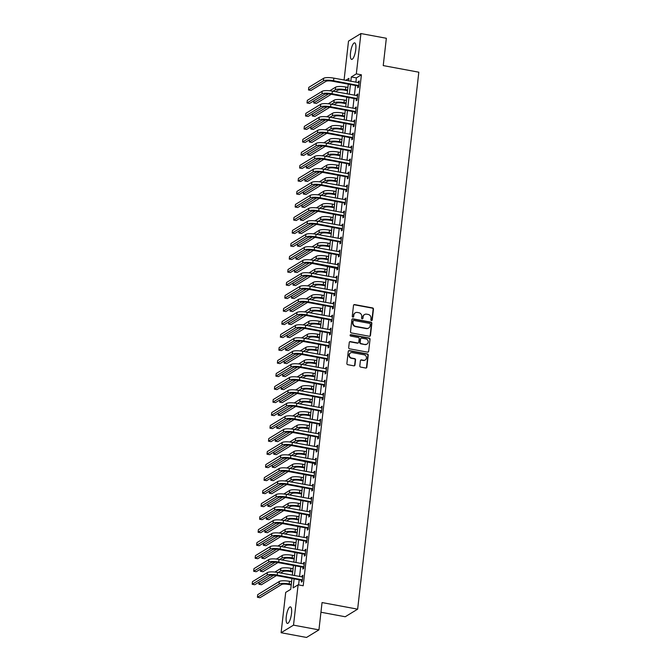 <?xml version="1.0" encoding="UTF-8"?>
<svg xmlns="http://www.w3.org/2000/svg" width="671" height="671" viewBox="0 0 671 671"><rect width="100%" height="100%" fill="white"/><g stroke="black" fill="none" stroke-linecap="round" stroke-linejoin="round"><path stroke-width="1.01" d="M371.449 320.562A0.738 0.688 58.6 0 0 372.229 319.983L373.462 309.13A1.057 0.981 58.6 0 0 372.581 307.922L354.615 304.584A1.057 0.981 58.6 0 0 353.5 305.414L352.267 316.267A0.738 0.688 58.6 0 0 353.349 317.031A0.738 0.688 58.6 0 0 353.659 316.527L353.818 315.127A3.38 3.154 58.6 0 1 357.391 312.451L358.884 312.728A3.38 3.154 58.6 0 1 361.703 316.595L361.543 317.995A0.738 0.688 58.6 0 0 362.634 318.759A0.738 0.688 58.6 0 0 362.944 318.255L363.103 316.846A3.38 3.154 58.6 0 1 366.668 314.179L368.169 314.456A3.38 3.154 58.6 0 1 370.988 318.314L370.828 319.723A0.738 0.688 58.6 0 0 371.449 320.562M371.726 320.553A0.738 0.688 58.6 0 0 371.893 320.184L373.126 309.331A1.057 0.981 58.6 0 0 372.246 308.123L354.28 304.785A1.057 0.981 58.6 0 0 353.793 304.819M353.164 317.106A0.738 0.688 58.6 0 0 353.323 316.737L353.818 315.127M362.449 318.834A0.738 0.688 58.6 0 0 362.608 318.457L363.103 316.846M286.265 616.75A8.404 2.349 100.5 0 1 290.417 606.886A8.404 2.349 100.5 0 1 291.499 613.554A8.404 2.349 100.5 0 1 287.347 623.409A8.404 2.349 100.5 0 1 286.265 616.75M350.53 52.724A8.404 2.349 100.5 0 1 354.682 42.869A8.404 2.349 100.5 0 1 355.764 49.528A8.404 2.349 100.5 0 1 351.612 59.392A8.404 2.349 100.5 0 1 350.53 52.724M359.807 365.888A1.057 0.981 58.6 0 0 360.688 367.096L365.729 368.035A1.057 0.981 58.6 0 0 366.844 367.196L368.22 355.144A1.057 0.981 58.6 0 0 367.339 353.936L349.373 350.598A1.057 0.981 58.6 0 0 348.257 351.436L346.882 363.489A1.057 0.981 58.6 0 0 347.763 364.697L353.852 365.829A1.057 0.981 58.6 0 0 354.967 364.99L355.555 359.832A1.057 0.981 58.6 0 0 354.674 358.624L351.654 358.062A2.827 2.634 58.6 0 1 350.497 352.912A2.827 2.634 58.6 0 1 352.275 352.602L364.11 354.8A2.827 2.634 58.6 0 1 365.267 359.941A2.827 2.634 58.6 0 1 363.481 360.26L361.51 359.891A1.057 0.981 58.6 0 0 360.394 360.73L359.807 365.888M344.072 80.042L348.509 41.124L360.923 33.55L386.345 38.272L383.233 65.59L418.821 72.2L357.643 609.167L322.055 602.558L318.935 629.876L293.521 625.146L281.107 632.728L285.695 592.401L290.728 589.331L291.969 578.444M360.923 33.55L356.326 73.877L351.294 76.947L350.799 81.292M294.108 578.847L293.076 587.897L298.109 584.827L303.2 585.766L361.409 74.817L356.326 73.877M298.109 584.827L293.521 625.146M369.352 336.263A1.057 0.981 58.6 0 0 370.467 335.425L371.843 323.372A1.057 0.981 58.6 0 0 370.954 322.172L352.988 318.834A1.057 0.981 58.6 0 0 351.881 319.664L350.505 331.717A1.057 0.981 58.6 0 0 351.386 332.925L369.352 336.263M370.031 339.258L368.656 351.31A1.057 0.981 58.6 0 1 367.54 352.149L349.574 348.811A1.057 0.981 58.6 0 1 348.694 347.603L349.281 342.445A1.057 0.981 58.6 0 1 350.396 341.606L357.685 342.965A1.057 0.981 58.6 0 0 358.8 342.126L359.186 338.704A1.057 0.981 58.6 0 0 358.306 337.496L350.723 336.087A0.738 0.688 58.6 0 1 350.413 334.745A0.738 0.688 58.6 0 1 350.883 334.661L369.151 338.05A1.057 0.981 58.6 0 1 370.031 339.258L368.656 351.31M361.409 74.817L356.376 77.895L355.882 82.231M355.513 85.485L354.405 95.24M354.028 98.494L352.921 108.249M352.552 111.503L351.436 121.258M351.067 124.512L349.96 134.267M349.583 137.521L348.475 147.276M348.106 150.53L346.991 160.285M346.622 163.539L345.506 173.286M345.137 176.548L344.03 186.295M343.661 189.549L342.546 199.304M342.176 202.558L341.061 212.313M340.692 215.567L339.585 225.322M339.207 228.576L338.1 238.331M337.731 241.585L336.616 251.34M336.246 254.594L335.139 264.349M334.762 267.603L333.655 277.349M333.286 280.612L332.17 290.358M331.801 293.613L330.686 303.367M330.317 306.622L329.209 316.376M328.84 319.631L327.725 329.386M327.356 332.64L326.24 342.395M325.871 345.649L324.764 355.404M324.387 358.658L323.279 368.404M322.91 371.667L321.795 381.413M321.426 384.668L320.319 394.422M319.941 397.677L318.834 407.431M318.465 410.686L317.349 420.44M316.98 423.695L315.865 433.449M315.496 436.704L314.389 446.458M314.02 449.713L312.904 459.467M312.535 462.722L311.419 472.468M311.05 475.731L309.943 485.477M309.566 488.731L308.459 498.486M308.09 501.74L306.974 511.495M306.605 514.749L305.498 524.504M305.12 527.758L304.013 537.513M303.644 540.767L302.529 550.522M302.16 553.776L301.044 563.523M300.675 566.785L299.568 576.532M299.199 579.786L298.612 584.919M357.869 86.056L357.677 87.75L358.515 87.238L359.228 80.998L358.389 81.51L358.255 82.676M356.385 99.065L356.192 100.759L357.031 100.247L357.744 94.007L356.905 94.519L356.771 95.685M354.909 112.065L354.707 113.768L355.546 113.256L356.259 107.008L355.42 107.519L355.286 108.694M353.424 125.074L353.231 126.777L354.07 126.265L354.783 120.017L353.944 120.528L353.81 121.694M351.94 138.083L351.747 139.786L352.585 139.274L353.298 133.026L352.46 133.537L352.325 134.703M350.455 151.092L350.262 152.787L351.101 152.275L351.814 146.035L350.975 146.546L350.841 147.712M348.979 164.101L348.786 165.796L349.625 165.284L350.329 159.044L349.49 159.555L349.365 160.721M347.494 177.11L347.301 178.805L348.14 178.293L348.853 172.053L348.014 172.564L347.88 173.73M346.01 190.119L345.817 191.814L346.655 191.302L347.368 185.062L346.53 185.573L346.395 186.739M344.533 203.128L344.34 204.823L345.179 204.311L345.884 198.062L345.045 198.574L344.919 199.748M343.049 216.129L342.856 217.832L343.695 217.32L344.408 211.071L343.569 211.583L343.435 212.757M341.564 229.138L341.371 230.841L342.21 230.329L342.923 224.08L342.084 224.592L341.95 225.758M340.088 242.147L339.887 243.85L340.725 243.33L341.438 237.089L340.6 237.601L340.465 238.767M338.603 255.156L338.41 256.85L339.249 256.339L339.962 250.098L339.123 250.61L338.989 251.776M337.119 268.165L336.926 269.859L337.765 269.348L338.478 263.107L337.639 263.619L337.505 264.785M335.634 281.174L335.441 282.868L336.28 282.357L336.993 276.116L336.154 276.628L336.02 277.794M334.158 294.183L333.965 295.877L334.804 295.366L335.508 289.126L334.67 289.637L334.544 290.803M332.673 307.184L332.481 308.886L333.319 308.375L334.032 302.126L333.193 302.638L333.059 303.812M331.189 320.193L330.996 321.895L331.835 321.384L332.548 315.135L331.709 315.647L331.575 316.813M329.713 333.202L329.52 334.904L330.358 334.393L331.063 328.144L330.224 328.656L330.098 329.822M328.228 346.211L328.035 347.905L328.874 347.393L329.587 341.153L328.748 341.665L328.614 342.831M326.743 359.22L326.551 360.914L327.389 360.402L328.102 354.162L327.263 354.674L327.129 355.84M325.267 372.229L325.066 373.923L325.905 373.411L326.618 367.171L325.779 367.683L325.645 368.849M323.783 385.238L323.59 386.932L324.428 386.421L325.141 380.18L324.303 380.692L324.168 381.858M322.298 398.247L322.105 399.941L322.944 399.43L323.657 393.181L322.818 393.701L322.684 394.867M320.813 411.248L320.621 412.95L321.459 412.439L322.172 406.19L321.334 406.701L321.199 407.876M319.337 424.257L319.144 425.959L319.983 425.448L320.688 419.199L319.849 419.71L319.723 420.876M317.853 437.266L317.66 438.968L318.499 438.448L319.211 432.208L318.373 432.72L318.239 433.885M316.368 450.275L316.175 451.969L317.014 451.457L317.727 445.217L316.888 445.729L316.754 446.894M314.892 463.284L314.699 464.978L315.538 464.466L316.242 458.226L315.404 458.738L315.278 459.903M313.407 476.293L313.214 477.987L314.053 477.475L314.766 471.235L313.927 471.747L313.793 472.912M311.923 489.302L311.73 490.996L312.569 490.484L313.282 484.244L312.443 484.756L312.309 485.921M310.447 502.302L310.245 504.005L311.084 503.493L311.797 497.245L310.958 497.756L310.824 498.93M308.962 515.311L308.769 517.014L309.608 516.502L310.321 510.254L309.482 510.765L309.348 511.931M307.477 528.32L307.284 530.023L308.123 529.511L308.836 523.263L307.997 523.774L307.863 524.94M305.993 541.329L305.8 543.024L306.639 542.512L307.352 536.272L306.513 536.783L306.379 537.949M304.517 554.338L304.324 556.033L305.162 555.521L305.867 549.281L305.028 549.792L304.902 550.958M303.032 567.347L302.839 569.042L303.678 568.53L304.391 562.29L303.552 562.801L303.418 563.967M301.547 580.356L301.354 582.051L302.193 581.539L302.906 575.299L302.067 575.81L301.933 576.976M320.948 612.237L345.23 616.75L357.643 609.167M318.935 629.876L306.521 637.45L281.107 632.728M348.66 80.889L348.945 78.381L345.724 80.344M292.338 575.19L293.453 565.443M293.823 562.181L294.938 552.434M295.307 549.18L296.414 539.425M296.792 536.171L297.899 526.416M298.268 523.162L299.383 513.407M299.752 510.153L300.86 500.398M301.237 497.144L302.344 487.389M302.713 484.135L303.829 474.389M304.198 471.126L305.313 461.38M305.682 458.125L306.79 448.371M307.159 445.116L308.274 435.362M308.643 432.107L309.759 422.353M310.128 419.098L311.235 409.344M311.612 406.089L312.72 396.335M313.089 393.08L314.204 383.326M314.573 380.071L315.68 370.325M316.058 367.062L317.165 357.316M317.534 354.062L318.65 344.307M319.019 341.053L320.134 331.298M320.503 328.044L321.61 318.289M321.979 315.035L323.095 305.28M323.464 302.025L324.579 292.271M324.949 289.016L326.056 279.262M326.433 276.007L327.54 266.261M327.909 262.998L329.025 253.252M329.394 249.998L330.501 240.243M330.878 236.989L331.986 227.234M332.355 223.98L333.47 214.225M333.839 210.971L334.955 201.216M335.324 197.962L336.431 188.207M336.8 184.953L337.916 175.206M338.285 171.944L339.4 162.197M339.769 158.943L340.876 149.188M341.254 145.934L342.361 136.179M342.73 132.925L343.846 123.17M344.215 119.916L345.322 110.161M345.699 106.907L346.806 97.152M347.175 93.898L348.291 84.143M350.43 84.546L349.314 94.301M348.945 97.555L347.838 107.301M347.469 110.564L346.353 120.31M345.984 123.565L344.869 133.319M344.5 136.574L343.393 146.328M343.015 149.583L341.908 159.337M341.539 162.592L340.423 172.346M340.054 175.601L338.947 185.355M338.57 188.61L337.463 198.364M337.094 201.619L335.978 211.365M335.609 214.628L334.493 224.374M334.124 227.628L333.017 237.383M332.648 240.637L331.533 250.392M331.164 253.646L330.048 263.401M329.679 266.655L328.572 276.41M328.194 279.664L327.087 289.419M326.718 292.673L325.603 302.42M325.234 305.682L324.127 315.429M323.749 318.691L322.642 328.438M322.273 331.692L321.157 341.447M320.788 344.701L319.681 354.456M319.304 357.71L318.197 367.465M317.828 370.719L316.712 380.474M316.343 383.728L315.227 393.483M314.858 396.737L313.751 406.483M313.374 409.746L312.267 419.492M311.898 422.747L310.782 432.501M310.413 435.756L309.306 445.51M308.928 448.765L307.821 458.519M307.452 461.774L306.337 471.528M305.968 474.783L304.86 484.537M304.483 487.792L303.376 497.547M303.007 500.801L301.891 510.547M301.522 513.81L300.407 523.556M300.038 526.81L298.93 536.565M298.553 539.82L297.446 549.574M297.077 552.829L295.961 562.583M295.592 565.838L294.485 575.592M356.376 77.895L351.294 76.947M358.389 81.51L359.153 81.652M356.905 94.519L357.668 94.653M355.42 107.519L356.184 107.662M353.944 120.528L354.707 120.671M352.46 133.537L353.223 133.68M350.975 146.546L351.738 146.689M349.49 159.555L350.262 159.698M348.014 172.564L348.777 172.707M346.53 185.573L347.293 185.716M345.045 198.574L345.808 198.717M343.569 211.583L344.332 211.726M342.084 224.592L342.847 224.735M340.6 237.601L341.363 237.744M339.123 250.61L339.887 250.753M337.639 263.619L338.402 263.762M336.154 276.628L336.917 276.771M334.67 289.637L335.441 289.771M333.193 302.638L333.957 302.78M331.709 315.647L332.472 315.789M330.224 328.656L330.996 328.798M328.748 341.665L329.511 341.807M327.263 354.674L328.027 354.816M325.779 367.683L326.542 367.825M324.303 380.692L325.066 380.834M322.818 393.701L323.581 393.835M321.334 406.701L322.097 406.844M319.849 419.71L320.621 419.853M318.373 432.72L319.136 432.862M316.888 445.729L317.651 445.871M315.404 458.738L316.175 458.88M313.927 471.747L314.691 471.889M312.443 484.756L313.206 484.898M310.958 497.756L311.721 497.899M309.482 510.765L310.245 510.908M307.997 523.774L308.761 523.917M306.513 536.783L307.276 536.926M305.028 549.792L305.8 549.935M303.552 562.801L304.315 562.944M302.067 575.81L302.831 575.953M364.37 314.665A3.38 3.154 58.6 0 0 362.768 317.056M355.085 312.938A3.38 3.154 58.6 0 0 353.483 315.328M369.838 336.23A1.057 0.981 58.6 0 0 370.132 335.634L371.508 323.581A1.057 0.981 58.6 0 0 370.618 322.374L352.652 319.035A1.057 0.981 58.6 0 0 352.166 319.069M370.317 324.236A0.738 0.688 58.6 0 0 369.696 323.397L353.927 320.461A0.738 0.688 58.6 0 0 353.147 321.048L352.98 322.533A3.38 3.154 58.6 0 0 355.798 326.391L366.576 328.396A3.38 3.154 58.6 0 0 370.149 325.72L370.317 324.236M353.307 320.679A0.738 0.688 58.6 0 0 352.812 321.258L353.147 321.048M368.547 328.111A3.38 3.154 58.6 0 1 366.24 328.597L355.462 326.601A3.38 3.154 58.6 0 1 352.644 322.734L352.812 321.258M368.027 352.116A1.057 0.981 58.6 0 0 368.32 351.52M358.171 342.931A1.057 0.981 58.6 0 1 357.349 343.166L350.061 341.816A1.057 0.981 58.6 0 0 349.574 341.849M369.696 339.467A1.057 0.981 58.6 0 0 368.815 338.259L350.547 334.863A0.738 0.688 58.6 0 0 350.262 334.871M365.242 344.366A2.827 2.634 58.6 0 0 368.169 341.17A2.827 2.634 58.6 0 0 365.863 338.905L361.703 338.125A1.057 0.981 58.6 0 0 360.587 338.964L360.193 342.386A1.057 0.981 58.6 0 0 361.073 343.594L364.907 344.575A2.827 2.634 58.6 0 0 366.852 344.148M360.872 338.369A1.057 0.981 58.6 0 0 360.252 339.165L360.587 338.964M364.907 344.575L360.738 343.795A1.057 0.981 58.6 0 1 359.857 342.587L360.252 339.165M365.099 360.042A2.827 2.634 58.6 0 1 363.145 360.461L361.174 360.101A1.057 0.981 58.6 0 0 360.688 360.134M350.329 353.021A2.827 2.634 58.6 0 0 351.319 358.264L351.654 358.062M354.347 365.787A1.057 0.981 58.6 0 0 354.632 365.192L355.219 360.033A1.057 0.981 58.6 0 0 354.338 358.826L351.319 358.264M366.223 367.993A1.057 0.981 58.6 0 0 366.509 367.398L367.884 355.345A1.057 0.981 58.6 0 0 367.003 354.137L349.037 350.799A1.057 0.981 58.6 0 0 348.551 350.841M347.544 90.686L344.668 90.149A5.385 1.258 -173.5 0 0 337.907 90.233L335.458 91.726M332.917 91.248L335.357 89.763A8.077 1.887 6.5 0 1 345.506 89.637L347.62 90.031M329.738 90.77L335.659 87.155A8.077 1.887 6.5 0 1 345.8 87.037L347.913 87.431M331.289 94.276L316.276 103.435L313.734 102.957L328.53 93.932M313.994 100.742L313.734 102.957M359.035 82.692L333.848 78.138L333.554 80.738L358.708 85.544M358.599 86.509L357.584 85.871L332.715 81.258A5.385 1.258 -173.5 0 0 325.955 81.334L311.042 90.434L308.501 89.964L323.414 80.864A8.077 1.887 6.5 0 1 333.554 80.738M308.501 89.964L308.794 87.364L323.707 78.255A8.077 1.887 6.5 0 1 333.848 78.138M357.584 85.871L358.423 85.36M346.06 103.695L343.183 103.158A5.385 1.258 -173.5 0 0 336.423 103.242L333.982 104.735M331.44 104.257L333.881 102.764A8.077 1.887 6.5 0 1 344.022 102.646L346.135 103.04M328.262 103.779L334.175 100.164A8.077 1.887 6.5 0 1 344.315 100.046L346.437 100.44M329.805 107.276L314.8 116.435L312.258 115.966L327.045 106.941M312.51 113.751L312.258 115.966M344.584 116.704L341.698 116.167A5.385 1.258 -173.5 0 0 334.938 116.251L332.497 117.735M329.956 117.266L332.397 115.773A8.077 1.887 6.5 0 1 342.537 115.655L344.651 116.049M326.777 116.788L332.69 113.173A8.077 1.887 6.5 0 1 342.839 113.055L344.953 113.449M328.32 120.285L313.315 129.444L310.774 128.975L325.561 119.95M311.025 126.752L310.774 128.975M343.099 129.713L340.222 129.176A5.385 1.258 -173.5 0 0 333.453 129.251L331.013 130.744M328.471 130.275L330.912 128.782A8.077 1.887 6.5 0 1 341.061 128.664L343.175 129.058M325.292 129.797L331.214 126.182A8.077 1.887 6.5 0 1 341.354 126.064L343.468 126.458M326.836 133.294L311.83 142.453L309.289 141.984L324.085 132.95M309.541 139.761L309.289 141.984M357.551 95.701L332.371 91.147L332.07 93.747L357.224 98.553M357.115 99.518L356.1 98.88L331.231 94.259A5.385 1.258 -173.5 0 0 324.47 94.343L309.557 103.443L307.016 102.973L321.929 93.873A8.077 1.887 6.5 0 1 332.07 93.747M307.016 102.973L307.31 100.373L322.231 91.264A8.077 1.887 6.5 0 1 332.371 91.147M356.1 98.88L356.938 98.369M356.066 108.71L330.887 104.156L330.593 106.756L355.747 111.554M355.63 112.527L354.624 111.889L329.755 107.268A5.385 1.258 -173.5 0 0 322.994 107.352L308.081 116.452L305.531 115.982L320.453 106.874A8.077 1.887 6.5 0 1 330.593 106.756M305.531 115.982L305.833 113.382L320.746 104.273A8.077 1.887 6.5 0 1 330.887 104.156M354.624 111.889L355.462 111.378M354.59 121.719L329.402 117.165L329.109 119.765L354.263 124.563M354.154 125.536L353.139 124.898L328.27 120.277A5.385 1.258 -173.5 0 0 321.51 120.361L306.597 129.461L304.055 128.991L318.968 119.883A8.077 1.887 6.5 0 1 329.109 119.765M304.055 128.991L304.349 126.383L319.262 117.282A8.077 1.887 6.5 0 1 329.402 117.165M353.139 124.898L353.978 124.387M341.614 142.722L338.738 142.185A5.385 1.258 -173.5 0 0 331.977 142.26L329.536 143.753M326.987 143.284L329.436 141.791A8.077 1.887 6.5 0 1 339.576 141.673L341.69 142.067M323.816 142.806L329.729 139.191A8.077 1.887 6.5 0 1 339.87 139.073L341.984 139.467M325.36 146.303L310.354 155.462L307.813 154.993L322.6 145.959M308.064 152.77L307.813 154.993M353.105 134.728L327.926 130.174L327.624 132.774L352.778 137.572M352.669 138.545L351.654 137.907L326.785 133.286A5.385 1.258 -173.5 0 0 320.025 133.361L305.112 142.47L302.571 141.992L317.484 132.892A8.077 1.887 6.5 0 1 327.624 132.774M302.571 141.992L302.864 139.392L317.777 130.291A8.077 1.887 6.5 0 1 327.926 130.174M351.654 137.907L352.493 137.396M340.13 155.731L337.253 155.194A5.385 1.258 -173.5 0 0 330.493 155.269L328.052 156.762M325.51 156.293L327.951 154.8A8.077 1.887 6.5 0 1 338.092 154.682L340.205 155.076M322.332 155.806L328.245 152.2A8.077 1.887 6.5 0 1 338.394 152.082L340.507 152.468M323.875 159.312L308.87 168.471L306.328 168.002L321.115 158.968M306.58 165.779L306.328 168.002M338.654 168.731L335.777 168.203A5.385 1.258 -173.5 0 0 329.008 168.278L326.567 169.771M324.026 169.302L326.467 167.809A8.077 1.887 6.5 0 1 336.616 167.691L338.729 168.077M320.847 168.815L326.769 165.209A8.077 1.887 6.5 0 1 336.909 165.083L339.023 165.477M322.39 172.321L307.385 181.48L304.844 181.002L319.639 171.977M305.095 178.788L304.844 181.002M337.169 181.74L334.292 181.204A5.385 1.258 -173.5 0 0 327.532 181.287L325.083 182.78M322.541 182.302L324.99 180.818A8.077 1.887 6.5 0 1 335.131 180.692L337.245 181.086M319.362 181.824L325.284 178.209A8.077 1.887 6.5 0 1 335.425 178.092L337.538 178.486M320.914 185.33L305.909 194.489L303.359 194.011L318.155 184.986M303.619 191.797L303.359 194.011M335.685 194.749L332.808 194.213A5.385 1.258 -173.5 0 0 326.047 194.296L323.607 195.789M321.065 195.311L323.506 193.827A8.077 1.887 6.5 0 1 333.646 193.701L335.76 194.095M317.886 194.833L323.799 191.218A8.077 1.887 6.5 0 1 333.94 191.101L336.062 191.495M319.43 198.331L304.424 207.498L301.883 207.02L316.67 197.995M302.135 204.806L301.883 207.02M334.208 207.758L331.323 207.222A5.385 1.258 -173.5 0 0 324.563 207.305L322.122 208.79M319.581 208.32L322.021 206.827A8.077 1.887 6.5 0 1 332.162 206.71L334.284 207.104M316.402 207.842L322.323 204.227A8.077 1.887 6.5 0 1 332.464 204.11L334.577 204.504M317.945 211.34L302.94 220.499L300.398 220.029L315.185 211.004M300.65 217.815L300.398 220.029M351.621 147.729L326.441 143.183L326.148 145.783L351.294 150.581M351.185 151.554L350.17 150.916L325.309 146.295A5.385 1.258 -173.5 0 0 318.54 146.37L303.627 155.479L301.086 155.001L315.999 145.901A8.077 1.887 6.5 0 1 326.148 145.783M301.086 155.001L301.388 152.401L316.301 143.3A8.077 1.887 6.5 0 1 326.441 143.183M350.17 150.916L351.008 150.405M350.136 160.738L324.957 156.192L324.663 158.792L349.817 163.59M349.708 164.563L348.694 163.925L323.825 159.304A5.385 1.258 -173.5 0 0 317.064 159.379L302.151 168.488L299.61 168.01L314.523 158.91A8.077 1.887 6.5 0 1 324.663 158.792M299.61 168.01L299.903 165.41L314.816 156.309A8.077 1.887 6.5 0 1 324.957 156.192M348.694 163.925L349.532 163.414M348.66 173.747L323.481 169.193L323.179 171.801L348.333 176.599M348.224 177.563L347.209 176.926L322.34 172.313A5.385 1.258 -173.5 0 0 315.58 172.388L300.667 181.489L298.125 181.019L313.038 171.919A8.077 1.887 6.5 0 1 323.179 171.801M298.125 181.019L298.419 178.419L313.332 169.318A8.077 1.887 6.5 0 1 323.481 169.193M347.209 176.926L348.048 176.414M347.175 186.756L321.996 182.202L321.703 184.802L346.848 189.608M346.739 190.572L345.724 189.935L320.864 185.313A5.385 1.258 -173.5 0 0 314.095 185.397L299.182 194.498L296.641 194.028L311.554 184.928A8.077 1.887 6.5 0 1 321.703 184.802M296.641 194.028L296.943 191.428L311.856 182.319A8.077 1.887 6.5 0 1 321.996 182.202M345.724 189.935L346.563 189.423M345.691 199.765L320.512 195.211L320.218 197.811L345.372 202.608M345.255 203.581L344.248 202.944L319.379 198.322A5.385 1.258 -173.5 0 0 312.619 198.406L297.706 207.507L295.165 207.037L310.077 197.928A8.077 1.887 6.5 0 1 320.218 197.811M295.165 207.037L295.458 204.437L310.371 195.328A8.077 1.887 6.5 0 1 320.512 195.211M344.248 202.944L345.087 202.432M332.724 220.767L329.847 220.231A5.385 1.258 -173.5 0 0 323.087 220.314L320.637 221.799M318.096 221.329L320.537 219.836A8.077 1.887 6.5 0 1 330.686 219.719L332.799 220.113M314.917 220.851L320.839 217.236A8.077 1.887 6.5 0 1 330.979 217.119L333.093 217.513M316.469 224.349L301.455 233.508L298.914 233.038L313.709 224.013M299.174 230.816L298.914 233.038M344.215 212.774L319.027 208.22L318.733 210.82L343.887 215.617M343.778 216.59L342.764 215.953L317.895 211.331A5.385 1.258 -173.5 0 0 311.134 211.415L296.221 220.516L293.68 220.046L308.593 210.937A8.077 1.887 6.5 0 1 318.733 210.82M293.68 220.046L293.973 217.446L308.886 208.337A8.077 1.887 6.5 0 1 319.027 208.22M342.764 215.953L343.602 215.441M331.239 233.776L328.362 233.24A5.385 1.258 -173.5 0 0 321.602 233.315L319.161 234.808M316.62 234.338L319.06 232.845A8.077 1.887 6.5 0 1 329.201 232.728L331.315 233.122M313.441 233.86L319.354 230.245A8.077 1.887 6.5 0 1 329.495 230.128L331.617 230.522M314.984 237.358L299.979 246.517L297.438 246.047L312.225 237.014M297.689 243.825L297.438 246.047M342.73 225.783L317.551 221.229L317.249 223.829L342.403 228.626M342.294 229.599L341.279 228.962L316.41 224.34A5.385 1.258 -173.5 0 0 309.65 224.424L294.737 233.525L292.195 233.055L307.108 223.946A8.077 1.887 6.5 0 1 317.249 223.829M292.195 233.055L292.489 230.447L307.41 221.346A8.077 1.887 6.5 0 1 317.551 221.229M341.279 228.962L342.118 228.45M329.763 246.785L326.878 246.249A5.385 1.258 -173.5 0 0 320.117 246.324L317.677 247.817M315.135 247.347L317.576 245.854A8.077 1.887 6.5 0 1 327.716 245.737L329.83 246.131M311.956 246.861L317.869 243.254A8.077 1.887 6.5 0 1 328.018 243.137L330.132 243.523M313.5 250.367L298.494 259.526L295.953 259.056L310.74 250.023M296.205 256.834L295.953 259.056M341.245 238.784L316.066 234.238L315.773 236.838L340.927 241.635M340.809 242.608L339.803 241.971L314.934 237.349A5.385 1.258 -173.5 0 0 308.174 237.425L293.261 246.534L290.711 246.056L305.632 236.955A8.077 1.887 6.5 0 1 315.773 236.838M290.711 246.056L291.013 243.456L305.926 234.355A8.077 1.887 6.5 0 1 316.066 234.238M339.803 241.971L340.642 241.459M328.278 259.786L325.401 259.258A5.385 1.258 -173.5 0 0 318.633 259.333L316.192 260.826M313.651 260.356L316.091 258.863A8.077 1.887 6.5 0 1 326.24 258.746L328.354 259.14M310.472 259.87L316.393 256.263A8.077 1.887 6.5 0 1 326.534 256.137L328.647 256.532M312.015 263.376L297.01 272.535L294.468 272.065L309.264 263.032M294.72 269.843L294.468 272.065M339.769 251.793L314.582 247.247L314.288 249.847L339.442 254.645M339.333 255.617L338.318 254.98L313.449 250.358A5.385 1.258 -173.5 0 0 306.689 250.434L291.776 259.543L289.235 259.065L304.148 249.964A8.077 1.887 6.5 0 1 314.288 249.847M289.235 259.065L289.528 256.465L304.441 247.364A8.077 1.887 6.5 0 1 314.582 247.247M338.318 254.98L339.157 254.468M326.794 272.795L323.917 272.267A5.385 1.258 -173.5 0 0 317.157 272.342L314.716 273.835M312.166 273.357L314.615 271.872A8.077 1.887 6.5 0 1 324.756 271.755L326.869 272.141M308.995 272.879L314.909 269.272A8.077 1.887 6.5 0 1 325.049 269.146L327.163 269.541M310.539 276.385L295.534 285.544L292.992 285.066L307.779 276.041M293.244 282.852L292.992 285.066M338.285 264.802L313.105 260.247L312.803 262.856L337.958 267.654M337.849 268.618L311.965 263.368A5.385 1.258 -173.5 0 0 305.204 263.443L290.291 272.543L287.75 272.074L302.663 262.973A8.077 1.887 6.5 0 1 312.803 262.856M287.75 272.074L288.044 269.474L302.957 260.373A8.077 1.887 6.5 0 1 313.105 260.247M336.834 267.989L337.672 267.469M325.318 285.804L322.432 285.267A5.385 1.258 -173.5 0 0 315.672 285.351L313.231 286.844M310.69 286.366L313.131 284.881A8.077 1.887 6.5 0 1 323.271 284.756L325.385 285.15M307.511 285.888L313.424 282.273A8.077 1.887 6.5 0 1 323.573 282.155L325.687 282.55M309.054 289.394L294.049 298.553L291.508 298.075L306.295 289.05M291.759 295.861L291.508 298.075M336.8 277.811L311.621 273.256L311.327 275.856L336.473 280.663M336.364 281.627L335.349 280.99L310.488 276.377A5.385 1.258 -173.5 0 0 303.72 276.452L288.807 285.552L286.265 285.083L301.178 275.982A8.077 1.887 6.5 0 1 311.327 275.856M286.265 285.083L286.567 282.483L301.48 273.382A8.077 1.887 6.5 0 1 311.621 273.256M335.349 280.99L336.188 280.478M323.833 298.813L320.956 298.276A5.385 1.258 -173.5 0 0 314.187 298.36L311.747 299.853M309.205 299.375L311.646 297.882A8.077 1.887 6.5 0 1 321.795 297.765L323.908 298.159M306.026 298.897L311.948 295.282A8.077 1.887 6.5 0 1 322.088 295.165L324.202 295.559M307.57 302.395L292.564 311.554L290.023 311.084L304.819 302.059M290.275 308.87L290.023 311.084M322.348 311.822L319.471 311.285A5.385 1.258 -173.5 0 0 312.711 311.369L310.262 312.854M307.721 312.384L310.17 310.891A8.077 1.887 6.5 0 1 320.31 310.774L322.424 311.168M304.542 311.906L310.463 308.291A8.077 1.887 6.5 0 1 320.604 308.174L322.717 308.568M306.093 315.404L291.088 324.563L288.547 324.093L303.334 315.068M288.798 321.87L288.547 324.093M320.864 324.831L317.987 324.294A5.385 1.258 -173.5 0 0 311.227 324.378L308.786 325.863M306.244 325.393L308.685 323.9A8.077 1.887 6.5 0 1 318.826 323.783L320.939 324.177M303.066 324.915L308.979 321.3A8.077 1.887 6.5 0 1 319.119 321.183L321.241 321.577M304.609 328.413L289.604 337.572L287.062 337.102L301.849 328.069M287.314 334.879L287.062 337.102M319.388 337.84L316.502 337.303A5.385 1.258 -173.5 0 0 309.742 337.379L307.301 338.872M304.76 338.402L307.201 336.909A8.077 1.887 6.5 0 1 317.341 336.792L319.463 337.186M301.581 337.924L307.503 334.309A8.077 1.887 6.5 0 1 317.643 334.192L319.757 334.586M303.124 341.422L288.119 350.581L285.578 350.111L300.373 341.078M285.829 347.888L285.578 350.111M317.903 350.849L315.026 350.312A5.385 1.258 -173.5 0 0 308.266 350.388L305.817 351.881M303.275 351.411L305.716 349.918A8.077 1.887 6.5 0 1 315.865 349.801L317.979 350.195M300.096 350.925L306.018 347.318A8.077 1.887 6.5 0 1 316.158 347.201L318.272 347.586M301.648 354.431L286.634 363.59L284.093 363.12L298.889 354.087M284.353 360.897L284.093 363.12M316.418 363.85L313.542 363.321A5.385 1.258 -173.5 0 0 306.781 363.397L304.34 364.89M301.799 364.42L304.24 362.927A8.077 1.887 6.5 0 1 314.38 362.81L316.494 363.196M298.62 363.934L304.533 360.327A8.077 1.887 6.5 0 1 314.674 360.201L316.796 360.595M300.163 367.44L285.158 376.599L282.617 376.121L297.404 367.096M282.868 373.906L282.617 376.121M314.942 376.859L312.057 376.33A5.385 1.258 -173.5 0 0 305.297 376.406L302.856 377.899M300.314 377.421L302.755 375.936A8.077 1.887 6.5 0 1 312.896 375.81L315.009 376.205M297.136 376.943L303.049 373.328A8.077 1.887 6.5 0 1 313.198 373.21L315.311 373.604M298.679 380.449L283.674 389.608L281.132 389.13L295.919 380.105M281.384 386.915L281.132 389.13M313.458 389.868L310.581 389.331A5.385 1.258 -173.5 0 0 303.812 389.415L301.371 390.908M298.83 390.43L301.271 388.945A8.077 1.887 6.5 0 1 311.419 388.819L313.533 389.214M295.651 389.952L301.573 386.337A8.077 1.887 6.5 0 1 311.713 386.219L313.827 386.613M297.194 393.449L282.189 402.617L279.648 402.139L294.443 393.114M279.899 399.924L279.648 402.139M311.973 402.877L309.096 402.34A5.385 1.258 -173.5 0 0 302.336 402.424L299.895 403.908M297.345 403.439L299.794 401.946A8.077 1.887 6.5 0 1 309.935 401.828L312.049 402.223M294.175 402.961L300.088 399.346A8.077 1.887 6.5 0 1 310.228 399.228L312.342 399.622M295.718 406.458L280.713 415.617L278.171 415.148L292.959 406.123M278.423 412.933L278.171 415.148M310.497 415.886L307.612 415.349A5.385 1.258 -173.5 0 0 300.851 415.433L298.41 416.917M295.869 416.448L298.31 414.955A8.077 1.887 6.5 0 1 308.45 414.837L310.564 415.232M292.69 415.97L298.603 412.355A8.077 1.887 6.5 0 1 308.752 412.237L310.866 412.631M294.233 419.467L279.228 428.626L276.687 428.157L291.474 419.132M276.938 425.934L276.687 428.157M309.012 428.895L306.135 428.358A5.385 1.258 -173.5 0 0 299.367 428.433L296.926 429.926M294.384 429.457L296.825 427.964A8.077 1.887 6.5 0 1 306.974 427.846L309.088 428.241M291.206 428.979L297.127 425.364A8.077 1.887 6.5 0 1 307.268 425.246L309.381 425.64M292.749 432.476L277.744 441.635L275.202 441.166L289.998 432.132M275.454 438.943L275.202 441.166M307.528 441.904L304.651 441.367A5.385 1.258 -173.5 0 0 297.89 441.443L295.441 442.935M292.9 442.466L295.349 440.973A8.077 1.887 6.5 0 1 305.49 440.855L307.603 441.25M289.721 441.979L295.643 438.373A8.077 1.887 6.5 0 1 305.783 438.255L307.897 438.641M291.273 445.485L276.267 454.644L273.726 454.175L288.513 445.141M273.978 451.952L273.726 454.175M306.043 454.904L303.166 454.376A5.385 1.258 -173.5 0 0 296.406 454.452L293.965 455.945M291.424 455.475L293.864 453.982A8.077 1.887 6.5 0 1 304.005 453.864L306.119 454.259M288.245 454.988L294.158 451.382A8.077 1.887 6.5 0 1 304.298 451.264L306.421 451.65M289.788 458.494L274.783 467.653L272.241 467.184L287.029 458.15M272.493 464.961L272.241 467.184M304.567 467.913L301.682 467.385A5.385 1.258 -173.5 0 0 294.921 467.461L292.481 468.954M289.939 468.484L292.38 466.991A8.077 1.887 6.5 0 1 302.52 466.873L304.642 467.259M286.76 467.997L292.682 464.391A8.077 1.887 6.5 0 1 302.822 464.265L304.936 464.659M288.304 471.503L273.298 480.662L270.757 480.184L285.552 471.159M271.009 477.97L270.757 480.184M303.082 480.922L300.205 480.386A5.385 1.258 -173.5 0 0 293.445 480.47L290.996 481.963M288.455 481.484L290.904 480A8.077 1.887 6.5 0 1 301.044 479.874L303.158 480.268M285.276 481.006L291.197 477.391A8.077 1.887 6.5 0 1 301.338 477.274L303.451 477.668M286.827 484.512L271.814 493.671L269.272 493.193L284.068 484.168M269.532 490.979L269.272 493.193M301.598 493.931L298.721 493.395A5.385 1.258 -173.5 0 0 291.96 493.479L289.52 494.972M286.978 494.493L289.419 493A8.077 1.887 6.5 0 1 299.56 492.883L301.673 493.277M283.799 494.015L289.713 490.4A8.077 1.887 6.5 0 1 299.853 490.283L301.975 490.677M285.343 497.513L270.338 506.672L267.796 506.202L282.583 497.177M268.048 503.988L267.796 506.202M300.122 506.94L297.236 506.404A5.385 1.258 -173.5 0 0 290.476 506.488L288.035 507.972M285.494 507.502L287.934 506.009A8.077 1.887 6.5 0 1 298.075 505.892L300.197 506.286M282.315 507.024L288.228 503.409A8.077 1.887 6.5 0 1 298.377 503.292L300.491 503.686M283.858 510.522L268.853 519.681L266.312 519.211L281.099 510.186M266.563 516.989L266.312 519.211M298.637 519.95L295.76 519.413A5.385 1.258 -173.5 0 0 288.991 519.497L286.551 520.981M284.009 520.511L286.45 519.018A8.077 1.887 6.5 0 1 296.599 518.901L298.712 519.295M280.83 520.033L286.752 516.418A8.077 1.887 6.5 0 1 296.892 516.301L299.006 516.695M282.374 523.531L267.368 532.69L264.827 532.22L279.622 523.195M265.079 529.998L264.827 532.22M335.315 290.82L310.136 286.265L309.843 288.865L334.997 293.672M334.888 294.636L333.873 293.999L309.004 289.377A5.385 1.258 -173.5 0 0 302.244 289.461L287.331 298.561L284.789 298.092L299.702 288.991A8.077 1.887 6.5 0 1 309.843 288.865M284.789 298.092L285.083 295.492L299.996 286.383A8.077 1.887 6.5 0 1 310.136 286.265M333.873 293.999L334.712 293.487M333.839 303.829L308.66 299.274L308.358 301.875L333.512 306.672M333.403 307.645L332.388 307.008L307.519 302.386A5.385 1.258 -173.5 0 0 300.759 302.47L285.846 311.57L283.305 311.101L298.218 301.992A8.077 1.887 6.5 0 1 308.358 301.875M283.305 311.101L283.598 308.501L298.511 299.392A8.077 1.887 6.5 0 1 308.66 299.274M332.388 307.008L333.227 306.496M332.355 316.838L307.175 312.283L306.882 314.884L332.028 319.681M331.919 320.654L330.904 320.017L306.043 315.395A5.385 1.258 -173.5 0 0 299.274 315.479L284.361 324.579L281.82 324.11L296.733 315.001A8.077 1.887 6.5 0 1 306.882 314.884M281.82 324.11L282.122 321.501L297.035 312.401A8.077 1.887 6.5 0 1 307.175 312.283M330.904 320.017L331.742 319.505M330.87 329.847L305.691 325.292L305.397 327.893L330.551 332.69M330.434 333.663L329.427 333.026L304.559 328.404A5.385 1.258 -173.5 0 0 297.798 328.48L282.885 337.588L280.344 337.119L295.257 328.01A8.077 1.887 6.5 0 1 305.397 327.893M280.344 337.119L280.637 334.51L295.55 325.41A8.077 1.887 6.5 0 1 305.691 325.292M329.427 333.026L330.266 332.514M329.394 342.847L304.206 338.301L303.913 340.902L329.067 345.699M328.958 346.672L327.943 346.035L303.074 341.413A5.385 1.258 -173.5 0 0 296.314 341.489L281.401 350.598L278.859 350.119L293.772 341.019A8.077 1.887 6.5 0 1 303.913 340.902M278.859 350.119L279.153 347.519L294.066 338.419A8.077 1.887 6.5 0 1 304.206 338.301M327.943 346.035L328.782 345.523M327.909 355.856L302.73 351.31L302.428 353.911L327.582 358.708M327.473 359.681L326.458 359.044L301.589 354.422A5.385 1.258 -173.5 0 0 294.829 354.498L279.916 363.607L277.375 363.128L292.288 354.028A8.077 1.887 6.5 0 1 302.428 353.911M277.375 363.128L277.677 360.528L292.59 351.428A8.077 1.887 6.5 0 1 302.73 351.31M326.458 359.044L327.297 358.532M326.425 368.865L301.245 364.311L300.952 366.92L326.106 371.717M325.989 372.682L324.982 372.044L300.113 367.431A5.385 1.258 -173.5 0 0 293.353 367.507L278.44 376.607L275.89 376.137L290.811 367.037A8.077 1.887 6.5 0 1 300.952 366.92M275.89 376.137L276.192 373.537L291.105 364.437A8.077 1.887 6.5 0 1 301.245 364.311M324.982 372.044L325.821 371.533M324.949 381.874L299.761 377.32L299.467 379.92L324.621 384.726M324.512 385.691L323.497 385.053L298.629 380.432A5.385 1.258 -173.5 0 0 291.868 380.516L276.955 389.616L274.414 389.146L289.327 380.046A8.077 1.887 6.5 0 1 299.467 379.92M274.414 389.146L274.707 386.546L289.62 377.438A8.077 1.887 6.5 0 1 299.761 377.32M323.497 385.053L324.336 384.542M323.464 394.884L298.285 390.329L297.983 392.929L323.137 397.727M323.028 398.7L322.013 398.062L297.144 393.441A5.385 1.258 -173.5 0 0 290.384 393.525L275.471 402.625L272.929 402.155L287.842 393.055A8.077 1.887 6.5 0 1 297.983 392.929M272.929 402.155L273.223 399.555L288.136 390.447A8.077 1.887 6.5 0 1 298.285 390.329M322.013 398.062L322.852 397.551M321.979 407.893L296.8 403.338L296.507 405.938L321.652 410.736M321.543 411.709L320.528 411.071L295.668 406.45A5.385 1.258 -173.5 0 0 288.899 406.534L273.986 415.634L271.445 415.164L286.358 406.056A8.077 1.887 6.5 0 1 296.507 405.938M271.445 415.164L271.747 412.564L286.66 403.456A8.077 1.887 6.5 0 1 296.8 403.338M320.528 411.071L321.367 410.56M320.495 420.902L295.315 416.347L295.022 418.947L320.176 423.745M320.067 424.718L319.052 424.08L294.183 419.459A5.385 1.258 -173.5 0 0 287.423 419.543L272.51 428.643L269.968 428.173L284.881 419.065A8.077 1.887 6.5 0 1 295.022 418.947M269.968 428.173L270.262 425.565L285.175 416.465A8.077 1.887 6.5 0 1 295.315 416.347M319.052 424.08L319.891 423.569M319.019 433.902L293.839 429.356L293.537 431.956L318.691 436.754M318.582 437.727L317.568 437.089L292.699 432.468A5.385 1.258 -173.5 0 0 285.938 432.543L271.025 441.652L268.484 441.174L283.397 432.074A8.077 1.887 6.5 0 1 293.537 431.956M268.484 441.174L268.777 438.574L283.69 429.474A8.077 1.887 6.5 0 1 293.839 429.356M317.568 437.089L318.406 436.578M317.534 446.911L292.355 442.365L292.061 444.965L317.207 449.763M317.098 450.736L316.083 450.098L291.222 445.477A5.385 1.258 -173.5 0 0 284.454 445.552L269.541 454.661L266.999 454.183L281.912 445.083A8.077 1.887 6.5 0 1 292.061 444.965M266.999 454.183L267.301 451.583L282.214 442.483A8.077 1.887 6.5 0 1 292.355 442.365M316.083 450.098L316.922 449.587M316.049 459.92L290.87 455.366L290.577 457.974L315.731 462.772M315.613 463.736L289.738 458.486A5.385 1.258 -173.5 0 0 282.977 458.561L268.065 467.662L265.523 467.192L280.436 458.092A8.077 1.887 6.5 0 1 290.577 457.974M265.523 467.192L265.817 464.592L280.73 455.492A8.077 1.887 6.5 0 1 290.87 455.366M314.607 463.107L315.445 462.587M314.573 472.929L289.394 468.375L289.092 470.983L314.246 475.781M314.137 476.745L313.122 476.108L288.253 471.495A5.385 1.258 -173.5 0 0 281.493 471.57L266.58 480.671L264.038 480.201L278.951 471.101A8.077 1.887 6.5 0 1 289.092 470.983M264.038 480.201L264.332 477.601L279.245 468.501A8.077 1.887 6.5 0 1 289.394 468.375M313.122 476.108L313.961 475.596M313.089 485.938L287.909 481.384L287.607 483.984L312.761 488.79M312.652 489.755L311.638 489.117L286.769 484.496A5.385 1.258 -173.5 0 0 280.008 484.579L265.095 493.68L262.554 493.21L277.467 484.11A8.077 1.887 6.5 0 1 287.607 483.984M262.554 493.21L262.856 490.61L277.769 481.501A8.077 1.887 6.5 0 1 287.909 481.384M311.638 489.117L312.476 488.605M311.604 498.947L286.425 494.393L286.131 496.993L311.285 501.791M311.168 502.764L310.161 502.126L285.292 497.505A5.385 1.258 -173.5 0 0 278.532 497.588L263.619 506.689L261.069 506.219L275.991 497.11A8.077 1.887 6.5 0 1 286.131 496.993M261.069 506.219L261.371 503.619L276.284 494.51A8.077 1.887 6.5 0 1 286.425 494.393M310.161 502.126L311 501.614M310.128 511.956L284.94 507.402L284.647 510.002L309.801 514.8M309.692 515.773L308.677 515.135L283.808 510.514A5.385 1.258 -173.5 0 0 277.048 510.597L262.135 519.698L259.593 519.228L274.506 510.119A8.077 1.887 6.5 0 1 284.647 510.002M259.593 519.228L259.887 516.62L274.8 507.519A8.077 1.887 6.5 0 1 284.94 507.402M308.677 515.135L309.516 514.623M297.152 532.959L294.275 532.422A5.385 1.258 -173.5 0 0 287.515 532.497L285.074 533.99M282.525 533.52L284.974 532.028A8.077 1.887 6.5 0 1 295.114 531.91L297.228 532.304M279.354 533.042L285.267 529.427A8.077 1.887 6.5 0 1 295.408 529.31L297.521 529.704M280.897 536.54L265.892 545.699L263.351 545.229L278.138 536.196M263.602 543.007L263.351 545.229M308.643 524.965L283.464 520.411L283.162 523.011L308.316 527.809M308.207 528.782L307.192 528.144L282.323 523.523A5.385 1.258 -173.5 0 0 275.563 523.598L260.65 532.707L258.109 532.237L273.022 523.128A8.077 1.887 6.5 0 1 283.162 523.011M258.109 532.237L258.402 529.629L273.315 520.528A8.077 1.887 6.5 0 1 283.464 520.411M307.192 528.144L308.031 527.632M295.676 545.968L292.791 545.431A5.385 1.258 -173.5 0 0 286.031 545.506L283.59 546.999M281.048 546.529L283.489 545.037A8.077 1.887 6.5 0 1 293.63 544.919L295.743 545.313M277.869 546.043L283.783 542.436A8.077 1.887 6.5 0 1 293.932 542.319L296.045 542.705M279.413 549.549L264.408 558.708L261.866 558.238L276.653 549.205M262.118 556.016L261.866 558.238M307.159 537.966L281.979 533.42L281.686 536.02L306.832 540.818M306.722 541.791L305.708 541.153L280.847 536.532A5.385 1.258 -173.5 0 0 274.087 536.607L259.165 545.716L256.624 545.238L271.537 536.137A8.077 1.887 6.5 0 1 281.686 536.02M256.624 545.238L256.926 542.638L271.839 533.537A8.077 1.887 6.5 0 1 281.979 533.42M305.708 541.153L306.546 540.641M294.192 558.968L291.315 558.44A5.385 1.258 -173.5 0 0 284.546 558.515L282.105 560.008M279.564 559.539L282.005 558.046A8.077 1.887 6.5 0 1 292.153 557.928L294.267 558.314M276.385 559.052L282.306 555.445A8.077 1.887 6.5 0 1 292.447 555.32L294.561 555.714M277.928 562.558L262.923 571.717L260.382 571.239L275.177 562.214M260.633 569.025L260.382 571.239M305.674 550.975L280.495 546.429L280.201 549.029L305.355 553.827M305.246 554.8L304.231 554.162L279.362 549.541A5.385 1.258 -173.5 0 0 272.602 549.616L257.689 558.725L255.148 558.247L270.061 549.146A8.077 1.887 6.5 0 1 280.201 549.029M255.148 558.247L255.441 555.647L270.354 546.546A8.077 1.887 6.5 0 1 280.495 546.429M304.231 554.162L305.07 553.65M292.707 571.977L289.83 571.449A5.385 1.258 -173.5 0 0 283.07 571.524L280.621 573.017M278.079 572.539L280.528 571.055A8.077 1.887 6.5 0 1 290.669 570.929L292.782 571.323M274.9 572.061L280.822 568.454A8.077 1.887 6.5 0 1 290.962 568.329L293.076 568.723M276.452 575.567L261.447 584.726L258.905 584.248L273.693 575.223M259.157 582.034L258.905 584.248M304.198 563.984L279.019 559.429L278.717 562.038L303.871 566.836M303.762 567.8L302.747 567.163L277.878 562.55A5.385 1.258 -173.5 0 0 271.118 562.625L256.205 571.726L253.663 571.256L268.576 562.155A8.077 1.887 6.5 0 1 278.717 562.038M253.663 571.256L253.957 568.656L268.87 559.555A8.077 1.887 6.5 0 1 279.019 559.429M302.747 567.163L303.586 566.651M291.222 584.986L288.345 584.449A5.385 1.258 -173.5 0 0 281.585 584.533L259.962 597.735L257.421 597.257L279.044 584.064A8.077 1.887 6.5 0 1 289.184 583.938L291.298 584.332M257.421 597.257L257.714 594.657L279.337 581.455A8.077 1.887 6.5 0 1 289.478 581.338L291.6 581.732M302.713 576.993L277.534 572.438L277.24 575.039L302.386 579.845M302.277 580.809L301.262 580.172L276.402 575.559A5.385 1.258 -173.5 0 0 269.633 575.634L254.72 584.735L252.179 584.265L267.092 575.164A8.077 1.887 6.5 0 1 277.24 575.039M252.179 584.265L252.481 581.665L267.394 572.556A8.077 1.887 6.5 0 1 277.534 572.438M301.262 580.172L302.101 579.66M345.8 87.037L345.506 89.637M335.659 87.155L335.357 89.763M323.707 78.255L323.414 80.864M344.315 100.046L344.022 102.646M334.175 100.164L333.881 102.764M342.839 113.055L342.537 115.655M332.69 113.173L332.397 115.773M341.354 126.064L341.061 128.664M331.214 126.182L330.912 128.782M322.231 91.264L321.929 93.873M320.746 104.273L320.453 106.874M319.262 117.282L318.968 119.883M339.87 139.073L339.576 141.673M329.729 139.191L329.436 141.791M317.777 130.291L317.484 132.892M338.394 152.082L338.092 154.682M328.245 152.2L327.951 154.8M336.909 165.083L336.616 167.691M326.769 165.209L326.467 167.809M335.425 178.092L335.131 180.692M325.284 178.209L324.99 180.818M333.94 191.101L333.646 193.701M323.799 191.218L323.506 193.827M332.464 204.11L332.162 206.71M322.323 204.227L322.021 206.827M316.301 143.3L315.999 145.901M314.816 156.309L314.523 158.91M313.332 169.318L313.038 171.919M311.856 182.319L311.554 184.928M310.371 195.328L310.077 197.928M330.979 217.119L330.686 219.719M320.839 217.236L320.537 219.836M308.886 208.337L308.593 210.937M329.495 230.128L329.201 232.728M319.354 230.245L319.06 232.845M307.41 221.346L307.108 223.946M328.018 243.137L327.716 245.737M317.869 243.254L317.576 245.854M305.926 234.355L305.632 236.955M326.534 256.137L326.24 258.746M316.393 256.263L316.091 258.863M304.441 247.364L304.148 249.964M325.049 269.146L324.756 271.755M314.909 269.272L314.615 271.872M302.957 260.373L302.663 262.973M323.573 282.155L323.271 284.756M313.424 282.273L313.131 284.881M301.48 273.382L301.178 275.982M322.088 295.165L321.795 297.765M311.948 295.282L311.646 297.882M320.604 308.174L320.31 310.774M310.463 308.291L310.17 310.891M319.119 321.183L318.826 323.783M308.979 321.3L308.685 323.9M317.643 334.192L317.341 336.792M307.503 334.309L307.201 336.909M316.158 347.201L315.865 349.801M306.018 347.318L305.716 349.918M314.674 360.201L314.38 362.81M304.533 360.327L304.24 362.927M313.198 373.21L312.896 375.81M303.049 373.328L302.755 375.936M311.713 386.219L311.419 388.819M301.573 386.337L301.271 388.945M310.228 399.228L309.935 401.828M300.088 399.346L299.794 401.946M308.752 412.237L308.45 414.837M298.603 412.355L298.31 414.955M307.268 425.246L306.974 427.846M297.127 425.364L296.825 427.964M305.783 438.255L305.49 440.855M295.643 438.373L295.349 440.973M304.298 451.264L304.005 453.864M294.158 451.382L293.864 453.982M302.822 464.265L302.52 466.873M292.682 464.391L292.38 466.991M301.338 477.274L301.044 479.874M291.197 477.391L290.904 480M299.853 490.283L299.56 492.883M289.713 490.4L289.419 493M298.377 503.292L298.075 505.892M288.228 503.409L287.934 506.009M296.892 516.301L296.599 518.901M286.752 516.418L286.45 519.018M299.996 286.383L299.702 288.991M298.511 299.392L298.218 301.992M297.035 312.401L296.733 315.001M295.55 325.41L295.257 328.01M294.066 338.419L293.772 341.019M292.59 351.428L292.288 354.028M291.105 364.437L290.811 367.037M289.62 377.438L289.327 380.046M288.136 390.447L287.842 393.055M286.66 403.456L286.358 406.056M285.175 416.465L284.881 419.065M283.69 429.474L283.397 432.074M282.214 442.483L281.912 445.083M280.73 455.492L280.436 458.092M279.245 468.501L278.951 471.101M277.769 481.501L277.467 484.11M276.284 494.51L275.991 497.11M274.8 507.519L274.506 510.119M295.408 529.31L295.114 531.91M285.267 529.427L284.974 532.028M273.315 520.528L273.022 523.128M293.932 542.319L293.63 544.919M283.783 542.436L283.489 545.037M271.839 533.537L271.537 536.137M292.447 555.32L292.153 557.928M282.306 555.445L282.005 558.046M270.354 546.546L270.061 549.146M290.962 568.329L290.669 570.929M280.822 568.454L280.528 571.055M268.87 559.555L268.576 562.155M289.478 581.338L289.184 583.938M279.337 581.455L279.044 584.064M267.394 572.556L267.092 575.164"/></g></svg>
